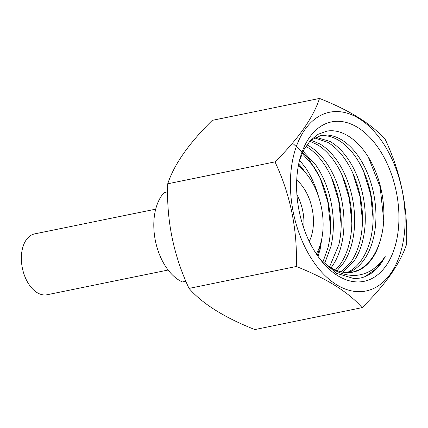 <?xml version="1.0" encoding="UTF-8"?>
<svg xmlns="http://www.w3.org/2000/svg" width="428" height="428" viewBox="0 0 428 428"><rect width="100%" height="100%" fill="white"/><g stroke="black" fill="none" stroke-linecap="round" stroke-linejoin="round"><path stroke-width="0.64" d="M309.241 241.424A39.44 24.011 78.5 0 0 312.189 208.944A39.44 24.011 78.5 0 0 296.716 180.118M316.329 253.932A54.789 33.352 78.5 0 0 321.348 207.093A54.789 33.352 78.5 0 0 298.332 165.834M34.7 233.875A31.062 18.907 78.5 0 0 34.679 233.881A31.062 18.907 78.5 0 0 22.363 268.078A31.062 18.907 78.5 0 0 47.085 294.753A31.062 18.907 78.5 0 0 47.112 294.748A31.062 18.907 78.5 0 0 47.139 294.742M182.339 281.94L185.87 281.223L182.339 281.94A49.734 30.276 78.5 0 1 155.407 240.852A49.734 30.276 78.5 0 1 164.154 192.557L167.642 191.846M303.698 227.905A37.407 22.775 78.5 0 0 296.92 194.724M317.319 255.388A65.634 39.954 78.5 0 0 318.881 250.482A65.634 39.954 78.5 0 0 320.149 245.067M305.319 172.484A65.634 39.954 78.5 0 0 302.029 168.006A65.634 39.954 78.5 0 0 298.669 164.101M317.362 255.457A66.87 40.708 78.5 0 0 318.641 251.338L318.881 250.482M302.029 168.006L301.478 167.311A66.87 40.708 78.5 0 0 298.685 164.02M362.077 307.646L254.826 329.56C224.513 317.597 202.578 303.875 189.021 288.402C173.479 255.147 166.385 220.281 167.739 183.799C174.11 164.427 188.951 143.278 212.261 120.354L319.518 98.44C313.141 117.818 298.305 138.961 274.995 161.886C290.494 194.922 297.588 229.793 296.278 266.489C326.585 278.451 348.52 292.169 362.077 307.646C385.312 284.829 400.153 263.68 406.6 244.201C407.911 207.505 400.817 172.639 385.318 139.598C371.868 124.19 349.938 110.472 319.518 98.44M329.581 112.238A91.212 55.528 78.5 0 0 293.341 212.614A91.212 55.528 78.5 0 0 365.951 290.997A91.212 55.528 78.5 0 0 402.197 190.626A91.212 55.528 78.5 0 0 329.581 112.238M299.45 160.607L304.169 149.319L310.498 140.421L318.165 134.269L326.858 131.15C342.534 128.186 360.965 141.379 372.178 164.063C383.643 186.431 387.238 217.06 380.519 239.525C378.753 245.768 376.356 251.284 373.328 256.067C369.236 262.492 364.308 267.147 358.552 270.02L352.469 272.224M363.987 281.335A81.352 49.525 78.5 0 0 396.312 191.814A81.352 49.525 78.5 0 0 331.55 121.9A81.352 49.525 78.5 0 0 300.098 158.114A81.352 49.525 78.5 0 0 320.979 260.336A81.352 49.525 78.5 0 0 363.987 281.335M380.519 239.525A70.133 42.693 78.5 0 1 353.089 272.117A70.133 42.693 78.5 0 1 353.03 272.128A70.133 42.693 78.5 0 1 320.813 259.507C332.369 271.058 344.369 276.317 356.797 275.295C368.123 274.064 377.587 267.789 385.195 256.468C378.951 268.624 370.6 275.83 360.13 278.093L354.234 278.665L336.445 273.294L319.866 258.903M299.584 160.179L305.64 167.947C310.509 175.164 314.43 183.43 317.405 192.75L318.593 196.752M322.391 235.074L320.155 249.273L318.036 256.42M302.147 153.401L313.494 166.342C318.362 173.559 322.284 181.825 325.259 191.145C328.206 200.475 329.929 210.062 330.437 219.906C330.914 229.745 330.1 239.001 328.009 247.668L323.044 261.652M303.11 151.351L315.864 165.149C320.77 172.286 324.75 180.493 327.789 189.77C330.801 199.063 332.599 208.634 333.182 218.489C333.728 228.333 332.995 237.62 330.978 246.346L324.766 263.156M305.918 146.365L307.448 147.275C313.366 151.025 318.785 156.45 323.718 163.544C328.629 170.681 332.604 178.888 335.648 188.165C338.655 197.458 340.453 207.029 341.036 216.884C341.587 226.728 340.854 236.015 338.837 244.741L329.87 266.098M306.935 144.846L309.728 146.392C315.655 150.03 321.107 155.353 326.083 162.362C331.031 169.418 335.065 177.561 338.174 186.79C341.244 196.045 343.117 205.601 343.775 215.461C344.401 225.315 343.738 234.635 341.795 243.414C339.816 252.172 336.702 259.641 332.454 265.831L331.106 267.677M309.776 141.213L317.581 144.787C323.509 148.425 328.961 153.748 333.936 160.757C338.89 167.813 342.919 175.956 346.027 185.185C349.104 194.44 350.971 203.996 351.634 213.856C352.255 223.71 351.597 233.03 349.655 241.809C347.675 250.567 344.561 258.036 340.314 264.226L335.573 269.972M310.814 140.154L319.855 143.91C325.799 147.43 331.277 152.657 336.296 159.585C341.293 166.551 345.375 174.629 348.547 183.821C351.688 193.028 353.63 202.567 354.363 212.432C355.063 222.293 354.48 231.644 352.608 240.477C350.703 249.289 347.659 256.837 343.465 263.118L337.125 270.598M314.43 137.859L327.714 142.305C333.658 145.825 339.137 151.052 344.149 157.98C349.146 164.946 353.234 173.024 356.401 182.216C359.547 191.423 361.483 200.962 362.216 210.827C362.917 220.688 362.334 230.039 360.467 238.872C358.562 247.684 355.513 255.232 351.324 261.513L341.4 271.898M315.752 137.211L329.988 141.438C335.943 144.846 341.448 149.971 346.503 156.814C351.543 163.694 355.684 171.708 358.915 180.851C362.125 190.016 364.132 199.534 364.94 209.404C365.721 219.27 365.212 228.648 363.415 237.54C361.585 246.405 358.605 254.029 354.475 260.401L342.887 272.203M320.208 135.762C326.008 135.114 331.882 136.468 337.842 139.833C343.802 143.241 349.307 148.366 354.363 155.209C359.402 162.089 363.538 170.103 366.775 179.246C369.979 188.411 371.991 197.929 372.799 207.799C373.574 217.665 373.066 227.043 371.269 235.935C369.444 244.8 366.459 252.424 362.329 258.796C358.172 265.13 353.196 269.677 347.402 272.438M310.567 140.347L320.957 135.516L322.498 135.253C328.276 134.483 334.145 135.724 340.116 138.972C346.086 142.267 351.618 147.291 356.711 154.048C361.794 160.842 365.983 168.787 369.278 177.888C372.553 187.004 374.634 196.5 375.517 206.376C376.373 216.247 375.934 225.652 374.211 234.592C372.462 243.516 369.546 251.204 365.475 257.672C361.376 264.097 356.449 268.752 350.692 271.625L348.397 272.636M320.813 259.507L318.828 257.522M274.995 161.886L167.739 183.799M296.278 266.489L189.021 288.402M385.195 256.468L376.57 268.452L365.828 276.097M368.299 157.108L380.134 187.025L383.729 220.104M363.431 170.89L370.621 194.242L373.125 218.831M352.811 173.126L359.975 196.436L362.484 220.976M342.159 175.298L349.323 198.587L351.837 223.106M331.497 177.433L338.671 200.737L341.196 225.272M293.522 144.038L308.149 157.723L320.042 177.743L327.821 201.893L330.55 227.498M34.679 233.881L155.701 209.158M47.112 294.748L168.134 270.02"/></g></svg>
